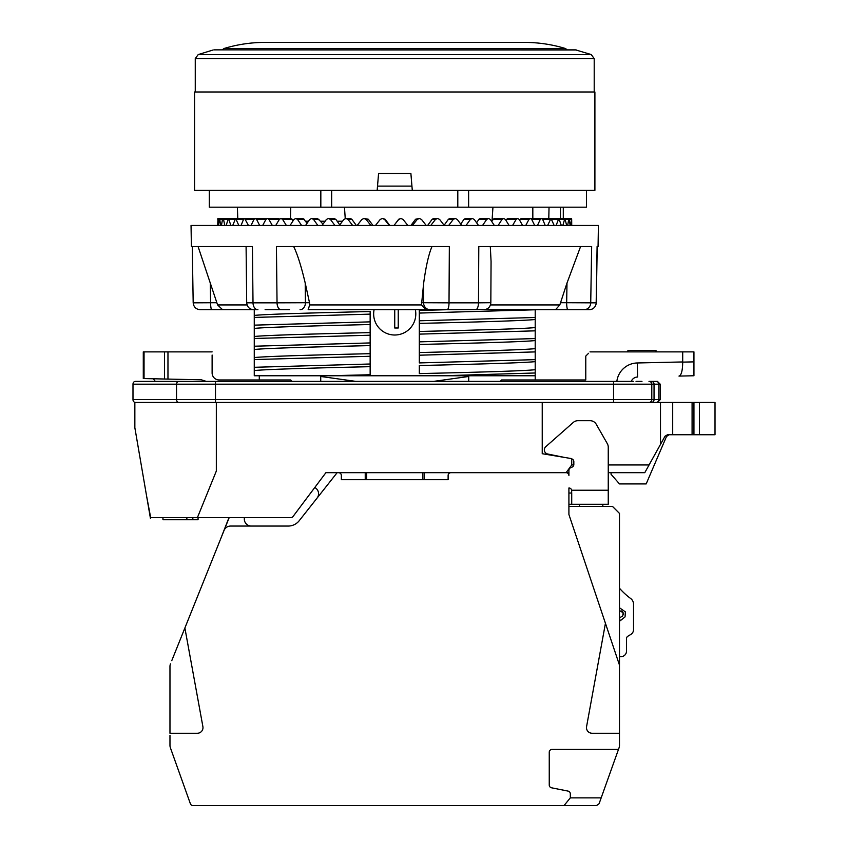 <?xml version="1.0" encoding="UTF-8"?>
<svg xmlns="http://www.w3.org/2000/svg" width="848" height="848" viewBox="0 0 848 848"><rect width="100%" height="100%" fill="white"/><g stroke="black" fill="none" stroke-linecap="round" stroke-linejoin="round"><path stroke-width="1.27" d="M149.99 515.796L146.693 496.557L150.679 517.63M216.335 402.44L134.853 402.44L134.853 427.731L150.308 517.63L290.779 517.63A2.809 2.809 0 0 0 293.026 516.506L325.897 472.686L566.104 472.686L571.722 464.958L571.722 458.63L542.232 453.712L542.232 402.44L216.335 402.44L216.335 471.032L197.404 517.63M220.448 539.402L228.971 517.63L206.499 517.63M198.072 517.63L198.072 519.739L162.954 519.739L162.954 517.63M186.867 517.63L186.867 519.739M192.835 517.63L192.835 519.739M660.497 444.373L660.497 402.44L715.012 402.44L715.012 434.748L667.493 434.748L665.044 436.201L644.777 472.686L608.249 472.686L608.249 504.284L568.913 504.284M568.913 475.495L568.913 472.686L566.104 472.686A2.809 2.809 0 0 1 568.913 475.495L568.913 470.343A2.809 2.809 0 0 1 570.609 467.767L572.146 467.089A2.809 2.809 0 0 0 573.831 464.513L573.831 461.63A2.809 2.809 0 0 0 571.722 458.906M660.497 402.44L542.232 402.44M675.676 402.44L676.312 402.44L675.676 402.44M679.047 402.44L676.312 402.44M342.687 402.44L344.161 402.44M153.255 378.78L155.311 381.377L153.255 378.78M292.083 381.377L290.684 379.968L219.144 379.968A7.028 7.028 0 0 1 212.117 372.95L212.117 355.026M588.576 353.287L585.777 356.086L585.777 379.968L501.634 379.968L500.235 381.377M589.985 351.878L682.704 351.878L682.704 362.117L693.94 361.873L693.94 375.759L678.983 376.088C681.357 375.357 682.587 370.703 682.704 362.117M144.043 351.878L144.043 378.579L143.291 378.568L143.291 351.878L167.968 351.878L167.968 379.088L201.347 379.798L206.276 381.377M167.968 351.878L212.117 351.878M542.232 379.968L585.777 379.968L585.777 356.086L587.176 354.687M649.059 464.958L608.249 464.958M573.799 464.958L571.722 464.958M689.382 434.748L688.322 434.748M604.327 351.878L627.912 351.878L627.912 350.468L656.013 350.468L656.013 351.878L693.94 351.878L693.94 361.873M682.704 376.003L678.983 376.088M693.94 402.44L693.94 434.748M611.058 472.686L611.058 474.286L619.485 483.922L646.176 483.922L666.517 436.455L669.104 434.748M631.251 381.377A7.028 7.028 0 0 1 637.59 377.01L637.283 362.965L682.704 361.958M155.311 381.377L148.729 381.377M613.687 381.377L215.636 381.377M641.968 381.377L636.053 381.377M135.415 402.44A2.809 2.417 -90 0 1 132.988 399.631L132.988 384.186A2.809 2.417 -90 0 1 135.415 381.377L633.53 381.377M657.412 402.44L660.221 399.631L658.832 399.631L658.832 384.186A2.809 2.767 90 0 0 656.066 381.377L651.275 381.377L657.412 381.377L660.221 384.186L651.794 384.186L651.794 399.631L132.988 399.631M132.988 384.186L651.794 384.186A2.809 2.809 0 0 0 648.985 381.377L651.275 381.377A2.809 2.767 90 0 1 654.041 384.186L654.041 399.631L651.794 399.631A2.809 2.809 0 0 1 648.985 402.44A2.809 2.809 0 0 0 651.794 399.631A2.809 2.809 0 0 1 648.985 402.44M144.043 378.579L167.968 379.088M219.144 379.968A7.028 7.028 0 0 1 212.117 372.95A7.028 7.028 0 0 0 219.144 379.968M366.633 472.686L366.633 479.703M422.823 479.703L422.823 472.686M568.913 493.048L571.722 493.006L571.722 504.094L571.669 490.239A2.809 2.809 0 0 0 568.913 487.982L568.913 490.939M568.913 506.394L612.468 506.394L619.485 513.422L619.485 665.129L568.913 514.513L568.913 487.982M339.953 472.686L325.897 472.686M601.179 797.873L570.322 797.873L564.005 805.6L596.441 805.6L599.08 803.734L619.082 747.745A7.028 7.028 0 0 0 619.485 745.381L619.485 665.129M169.971 735.364L169.971 745.381A7.028 7.028 0 0 0 170.384 747.745L190.047 802.802M171.773 660.645L229.193 517.63M564.005 805.6L193.026 805.6A2.809 2.809 0 0 1 190.376 803.734L179.808 774.139M450.924 472.686A2.809 2.809 0 0 0 448.115 475.495L448.115 479.703L341.352 479.703L341.352 475.495A2.809 2.809 0 0 0 338.543 472.686M571.669 490.239L608.249 490.239L608.249 447.15A7.028 7.028 0 0 0 607.327 443.674L596.229 424.244A7.028 7.028 0 0 0 590.123 420.703L577.891 420.703A7.028 7.028 0 0 0 573.248 422.463L545.762 446.716A4.219 4.219 0 0 0 547.702 454.009L564.45 457.422M605.44 623.291L586.572 726.63A5.618 5.618 0 0 0 592.095 733.255L619.485 733.255M618.489 749.409L552.059 749.409A2.809 2.809 0 0 0 549.25 752.218L549.25 785.036A2.809 2.809 0 0 0 551.507 787.792L568.065 791.099A2.809 2.809 0 0 1 570.322 793.855L570.322 797.873M170.48 663.867A7.028 7.028 0 0 0 169.971 666.486L169.971 733.255L197.372 733.255A5.618 5.618 0 0 0 202.895 726.63L184.885 627.997M337.133 472.686L299.217 520.714A14.045 14.045 0 0 1 288.193 526.057L230.55 526.057A7.028 7.028 0 0 0 224.042 530.466M317.067 498.105A7.028 7.028 0 0 0 314.778 487.515M244.447 517.63A7.028 7.028 0 0 0 251.326 526.057M424.233 472.686L424.233 479.703M365.234 479.703L365.234 472.686M212.837 558.366L185.776 625.782M169.971 733.255L169.971 666.486M619.485 588.226A69.419 69.419 0 0 0 630.668 598.518A7.028 7.028 0 0 1 633.53 604.179L633.53 629.64A5.618 5.618 0 0 1 630.806 634.452L627.87 636.212A2.809 2.809 0 0 0 626.513 638.629L626.513 651.084A5.618 5.618 0 0 1 620.895 656.702L619.485 656.702M579.587 506.394L579.226 504.284M602.557 504.284L603.002 506.394M621.414 610.942L622.453 611.694M619.485 610.486L623.132 612.765L623.269 614.758M623.132 612.765L622.824 615.743L621.944 616.591M620.736 617.418L619.485 618.044M619.485 599.504L619.485 597.766M619.485 618.616L620.323 620.694L625.061 616.899L625.358 611.874L619.485 607.762M622.824 615.743L619.294 618.118M191.044 225.451L598.412 225.451L598.063 246.524L597.098 246.524L596.176 302.831L590.727 302.831L591.66 246.524L478.791 246.524L478.484 302.831L449.016 302.831L449.345 246.524L276.427 246.524L277.042 302.831L253.011 302.831L252.418 246.524L191.394 246.524L191.044 225.451M289.539 309.732L265.095 309.732M589.19 309.732L483.805 309.732L589.19 309.732A7.028 6.985 -90 0 0 596.176 302.831L596.271 302.821C595.784 307.018 593.452 309.319 589.254 309.732M198.072 246.524L217.586 304.93L222.367 309.488L224.201 309.732L200.276 309.732M224.201 309.732L257.93 309.732A7.028 4.918 -90 0 1 253.011 302.831C245.136 302.81 244.68 302.778 251.623 302.704M293.673 246.524C297.478 254.326 301.326 266.505 305.216 283.062L309.509 302.704L309.679 304.93L308.142 309.732L475.58 309.732L425.855 309.732L421.498 304.93L423.671 283.062C425.972 266.23 428.749 254.04 431.992 246.524M482.957 309.732L475.58 309.732A7.028 2.904 -90 0 0 478.484 302.831L489.561 302.704M490.473 304.93L559.807 304.93L566.994 283.062L580.594 246.524M490.303 246.524L491.066 261.438L490.833 302.747C490.388 306.976 488.045 309.308 483.805 309.732M216.855 302.704L193.291 302.831M583.933 309.732A7.028 6.805 -90 0 0 590.727 302.831L566.665 302.704L566.994 283.062M559.807 304.93L555.493 309.732M447.129 309.732A7.028 1.887 -90 0 0 449.016 302.831L421.392 302.704M309.509 302.704L277.042 302.831A7.028 4.081 -90 0 0 281.123 309.732M301.591 225.451L297.584 219.484L295.761 218.424L293.938 219.484L290.069 225.451M317.841 225.451L313.58 219.484L311.64 218.424L309.7 219.484L305.566 225.451M334.918 225.451L330.466 219.484L328.43 218.424L326.395 219.484L322.039 225.451M352.662 225.451L348.062 219.484L345.942 218.424L343.832 219.484L339.306 225.451M370.862 225.451L366.166 219.484L363.993 218.424L361.831 219.484L357.178 225.451M389.327 225.451L384.579 219.484L382.384 218.424L380.19 219.484L375.463 225.451M407.846 225.451L403.107 219.484L400.913 218.424L398.708 219.484L393.96 225.451M426.226 225.451L421.541 219.484L419.368 218.424L417.184 219.484L412.467 225.451M444.257 225.451L439.677 219.484L437.547 218.424L435.416 219.484L430.773 225.451M461.747 225.451L457.326 219.484L455.27 218.424L453.203 219.484L448.687 225.451M478.505 225.451L474.286 219.484L472.325 218.424L470.343 219.484L466.018 225.451M494.342 225.451L490.377 219.484L488.522 218.424L486.657 219.484L482.554 225.451M509.097 225.451L505.419 219.484L503.701 218.424L501.963 219.484L498.136 225.451M522.591 225.451L519.252 219.484L517.683 218.424L516.093 219.484L512.584 225.451M534.675 225.451L531.717 219.484L530.318 218.424L528.898 219.484L525.749 225.451M545.243 225.451L542.688 219.484L541.469 218.424L540.229 219.484L537.473 225.451M554.147 225.451L551.009 218.424L547.628 225.451M561.312 225.451L558.843 218.424L556.108 225.451M566.655 225.451L564.874 218.424L562.828 225.451M570.11 225.451L569.411 219.484L568.648 219.484L567.694 225.451M569.411 219.484L565.457 219.441M571.647 225.451L571.435 219.484L570.672 225.451M571.531 219.484L569.4 219.462M571.679 219.484L571.722 224.709M571.722 224.487L571.722 225.451M308.481 221.233L305.418 221.233L302.98 218.424M307.05 223.3L305.418 221.233M325.113 221.233L320.396 221.233L317.385 218.424L311.64 218.424M322.982 224.148L320.396 221.233M342.507 221.233L337.165 221.233M345.242 218.519L344.458 207.188M290.472 218.424L290.758 207.188M563.295 207.188L563.295 218.424L548.794 218.424L549.038 207.188M532.83 218.424L532.82 207.188M491.999 221.233L492.953 207.188M209.308 190.334L209.308 207.188L320.83 207.188L320.83 190.334M586.477 190.334L586.477 207.188L320.83 207.188M378.579 173.48L410.888 173.48L412.287 190.334L594.904 190.334L594.904 91.997L194.563 91.997L194.563 190.334L377.169 190.334L377.519 186.115L411.937 186.115L412.287 190.334L377.169 190.334L378.579 173.48L377.519 186.115M411.937 186.115L410.888 173.48M576.343 49.979L213.94 49.862L575.516 49.862L591.226 54.558L198.231 54.558L195.263 58.586L195.263 91.997M222.303 49.862L223.936 48.537L565.521 48.537L567.164 49.862L572.432 49.862M520.386 49.862L217.035 49.862M329.013 375.759L254.262 375.759L254.262 370.555C267.078 369.262 314.64 367.968 370.152 366.675L370.152 374.742L329.013 375.759L535.205 375.759L535.205 369.717C522.389 371.011 474.827 372.304 419.315 373.597L419.315 365.53C474.827 364.227 522.389 362.933 535.205 361.64L535.205 369.717M259.287 375.759L259.287 379.968L259.287 375.759M437.918 381.155A42.146 42.146 0 0 1 433.646 381.377L355.81 381.377L320.735 376.47L320.735 381.377M433.646 381.377L468.732 376.47L468.732 381.377M355.81 381.377A42.146 42.146 0 0 1 351.538 381.155M535.205 361.64L535.205 348.645C522.389 349.938 474.827 351.231 419.315 352.535L419.315 362.923L535.205 359.637M419.315 309.732L419.315 344.458C474.827 343.164 522.389 341.861 535.205 340.567L535.205 348.645M535.205 340.567L535.205 327.572C522.389 328.865 474.827 330.169 419.315 331.462L419.315 334.133L535.205 330.837M535.205 319.505L535.205 317.491L419.315 320.788L419.315 323.385C474.827 322.092 522.389 320.798 535.205 319.505L535.205 327.572M535.205 317.491L535.205 309.732M370.152 374.742L370.152 311.534C314.64 312.827 267.078 314.12 254.262 315.414L254.262 317.428L370.152 314.131L370.152 311.534M370.152 366.675L370.152 364.004L254.262 367.29L254.262 370.555M370.152 356.277L370.152 353.68C314.64 354.973 267.078 356.266 254.262 357.559L254.262 359.563L370.152 356.277M254.262 317.428L254.262 349.482C267.078 348.189 314.64 346.896 370.152 345.602L370.152 353.68M370.152 345.602L370.152 342.931L254.262 346.217M254.262 338.49L370.152 335.204L370.152 332.607C314.64 333.9 267.078 335.193 254.262 336.486M254.262 328.409C267.078 327.116 314.64 325.823 370.152 324.53L370.152 332.607M370.152 324.53L370.152 321.858L254.262 325.144M545.773 207.188L542.084 207.188M535.205 338.564L419.315 341.861L419.315 355.206L535.205 351.909M535.205 309.774L419.315 313.06L419.315 310.389L446.546 309.732M254.262 349.482L254.262 357.559M254.262 309.732L254.262 315.414M442.476 375.759L535.205 372.982M254.262 359.563L254.262 367.29M415.372 309.732A21.073 21.073 0 0 1 394.733 335.013A21.073 21.073 0 0 1 374.085 309.732M394.733 309.732L394.733 327.996L398.242 327.996L398.242 309.732M218.222 225.451L217.936 219.484L217.735 224.476M220.565 225.451L219.78 219.484L217.777 219.484M222.483 219.441L219.166 219.484L218.625 225.451M224.805 225.451L223.543 219.484L222.473 219.484L221.445 225.451M227.688 219.42L222.473 219.484M230.91 225.451L228.409 218.424L226.162 225.451M238.818 225.451L235.649 218.424L232.723 225.451M248.432 225.451L244.627 218.424L243.482 219.484L241.065 225.451M259.647 225.451L256.626 219.484L255.259 218.424L253.912 219.484L251.082 225.451M272.335 225.451L268.943 219.484L267.417 218.424L265.89 219.484L262.679 225.451M286.37 225.451L282.649 219.484L280.964 218.424L279.289 219.484L275.727 225.451M280.964 218.424L290.896 218.424L293.079 220.798M267.47 218.424L278.526 218.424L279.586 219.07M257.739 218.424L244.627 218.424M219.462 218.424L249.556 218.424M242.358 219.261L243.514 219.261M237.588 219.261L238.405 219.261M235.945 219.261L235.362 219.261L235.945 219.261M521.191 218.424L519.591 220.088M507.941 218.424L505.8 220.098M333.508 218.572L335.776 219.261L340.143 225.451M345.942 218.424L350.203 218.424L351.825 219.261L356.34 225.451M363.993 218.424L368.339 219.261L372.95 225.451M382.384 218.424L385.14 219.261L389.794 225.451M395.126 223.989L398.687 219.261L400.913 218.424M410.92 225.451L415.541 219.261L419.368 218.424M427.625 225.451L432.173 219.261L433.816 218.424L437.547 218.424M443.981 225.451L448.401 219.261L449.981 218.424L455.27 218.424M460.74 224.073L464.036 219.261L465.552 218.424L472.325 218.424M476.629 222.78L478.908 219.261L480.339 218.424L488.522 218.424M491.617 221.328L494.183 218.424L503.701 218.424M537.346 218.424L551.009 218.424M543.875 219.261L545.137 219.261M549.546 219.261L550.469 219.261M553.521 219.261L554.104 219.261M551.878 219.261L551.062 219.261L551.878 219.261M616.846 381.377A21.073 21.073 0 0 1 637.283 362.965M672.697 434.748L672.697 402.44M699.409 402.44L699.409 434.748M692.085 402.44L692.085 434.748M178.96 381.377A2.809 2.417 90 0 0 176.532 384.186L176.532 399.631A2.809 2.417 -90 0 0 178.96 402.44M215.498 381.377L215.498 402.44M613.549 381.377L613.549 402.44M656.066 402.44A2.809 2.767 -90 0 0 658.832 399.631L654.041 399.631A2.809 2.767 -90 0 1 651.275 402.44M164.501 351.878L164.501 379.014M309.679 304.93L421.498 304.93M217.586 304.93L247.054 304.93M211.82 309.732A7.028 1.219 -90 0 1 210.601 302.704L210.283 283.062M567.884 309.732A7.028 1.219 -90 0 1 566.665 302.704L560.411 302.704M430.159 309.732A7.028 6.604 -90 0 1 423.565 302.704L423.671 283.062M300.054 309.732A7.028 5.385 -90 0 0 305.428 302.704L305.216 283.062M297.584 219.484L304.284 219.303M331.663 207.188L331.663 190.334M457.803 190.334L457.803 207.188M468.626 190.334L468.626 207.188M591.226 54.558L594.204 58.586L195.263 58.586M282.649 219.484L292.189 219.261M268.943 219.484L279.427 219.272M256.626 219.484L265.996 219.314M245.803 219.484L253.987 219.346M236.624 219.484L243.524 219.378M229.172 219.484L234.726 219.399M528.898 219.484L519.994 219.314M516.093 219.484L506.373 219.282M540.229 219.484L531.643 219.335M560.486 218.424L560.486 207.188M330.466 219.484L335.776 219.261M313.58 219.484L319.018 219.314M348.062 219.484L351.825 219.261M366.166 219.484L368.339 219.261M384.579 219.484L385.14 219.261M417.184 219.484L415.541 219.261M435.416 219.484L432.173 219.261M453.203 219.484L448.401 219.261M470.343 219.484L464.036 219.261M486.657 219.484L478.908 219.261M501.963 219.484L492.858 219.261M549.97 219.484L542.625 219.367M558.005 219.484L551.995 219.388M564.249 219.484L559.627 219.42M146.693 496.568L147.722 502.567M150.096 516.39L150.435 518.351M660.221 399.631L660.221 384.186M597.204 246.524L596.271 302.821M192.263 246.524L193.185 302.821C193.673 307.018 196.015 309.319 200.213 309.732M246.09 246.524L246.694 302.789C247.16 306.987 249.492 309.308 253.722 309.732M295.761 218.424L302.969 218.424M237.769 218.424L237.398 207.188M594.204 58.586L594.204 91.997M213.124 49.979L198.231 54.558M565.521 48.537C552.143 44.456 538.459 42.411 524.467 42.4L264.989 42.4C251.008 42.411 237.323 44.456 223.936 48.537M535.205 375.759L535.205 379.968M267.438 218.424L255.259 218.424M242.931 218.424L228.409 218.424M237.991 218.424L222.992 218.424M233.582 218.424L217.841 218.424M530.318 218.424L521.149 218.424M517.683 218.424L507.91 218.424M541.469 218.424L529.809 218.424M328.43 218.424L334.218 218.424M544.511 218.424L558.843 218.424M548.794 218.424L564.874 218.424M551.476 218.424L569.04 218.424M554.698 218.424L571.298 218.424M556.171 218.424L571.616 218.424"/></g></svg>

